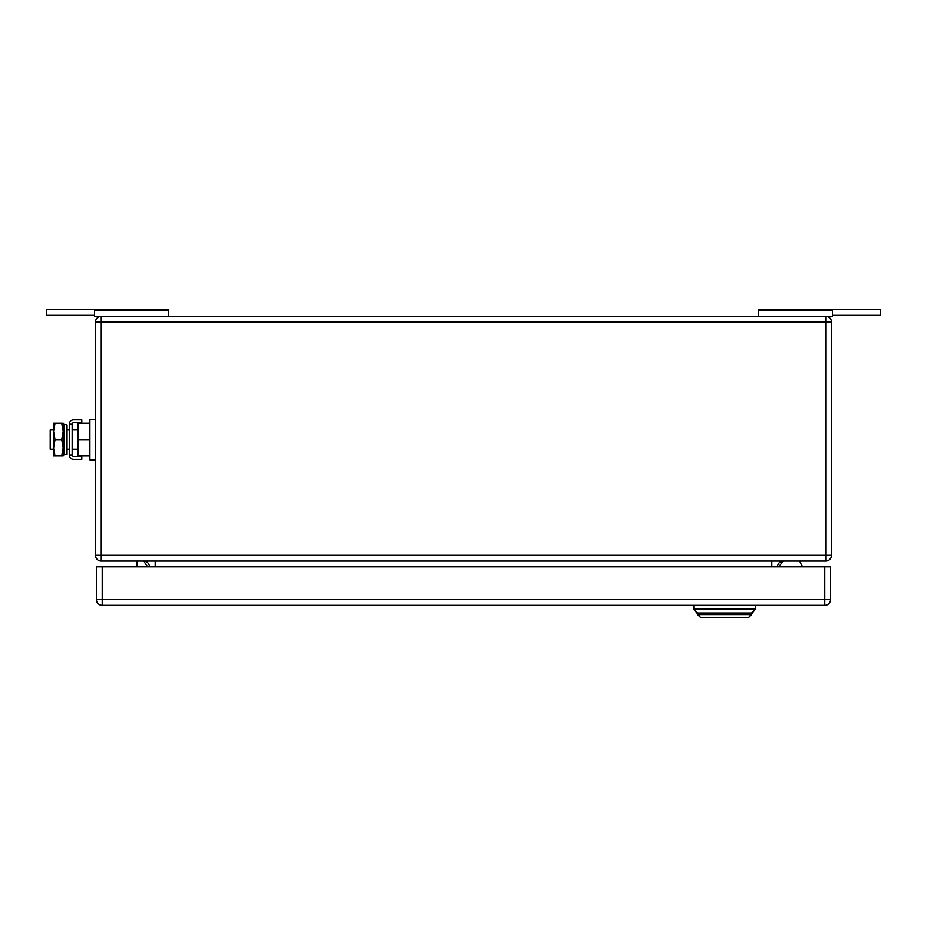<?xml version="1.0" encoding="UTF-8"?>
<svg xmlns="http://www.w3.org/2000/svg" width="927" height="927" viewBox="0 0 927 927"><rect width="100%" height="100%" fill="white"/><g stroke="black" fill="none" stroke-linecap="round" stroke-linejoin="round"><path stroke-width="1.39" d="M832.481 315.331L880.65 315.331L880.65 309.548L758.298 309.548L758.298 316.292M832.481 309.548L832.481 316.292L94.519 316.292L94.519 309.548L46.35 309.548L46.35 315.331L94.519 315.331M758.298 310.638L832.481 310.638M94.519 309.548L168.702 309.548L168.702 316.292M168.702 310.638L94.519 310.638M137.103 560.997L137.103 566.779M143.882 560.997L147.347 566.779M800.198 562.11L802.376 566.779L800.198 562.11A1.924 1.924 0 0 0 798.448 560.997M782.388 561.82L778.912 566.779L782.388 561.82A1.924 1.924 0 0 1 783.964 560.997M831.519 555.215L831.519 322.075L95.481 322.075A5.782 5.782 0 0 1 101.263 316.292A5.782 5.782 0 0 0 95.481 322.075L95.481 555.215A5.782 5.782 0 0 0 101.263 560.997L825.737 560.997A5.782 5.782 0 0 0 831.519 555.215L825.737 555.215L825.737 560.997M831.519 322.075A5.782 5.782 0 0 0 825.737 316.292L825.737 555.215L101.263 555.215L101.263 560.997M783.35 560.997A5.782 5.782 0 0 0 777.568 566.779A5.782 5.782 0 0 1 783.35 560.997M143.65 560.997A5.782 5.782 0 0 1 149.432 566.779M700.499 617.452L697.602 614.555L751.554 614.555L748.668 617.452L755.412 609.166L693.755 609.166L700.499 617.452L748.668 617.452M697.602 613.014L751.554 613.014L697.602 613.014L693.755 609.166L693.755 605.308M755.412 605.308L755.412 609.166L751.554 613.014M830.557 599.526L830.557 566.779L102.225 566.779L102.225 605.308L824.775 605.308A5.782 5.782 0 0 0 830.557 599.526L824.775 599.526L824.775 605.308M102.225 605.308A5.782 5.782 0 0 1 96.443 599.526L96.443 566.779L102.225 566.779M53.557 429.977L50.209 429.977L50.209 449.247L53.557 449.247M89.896 455.991L78.146 455.991L78.146 423.233L89.896 423.233M95.481 419.375L89.896 419.375L89.896 439.607L78.146 439.607M89.896 439.607L89.896 459.838L95.481 459.838M55.017 423.233L53.557 431.414L53.557 423.233L63.187 423.233L63.187 455.991L53.557 455.991L53.557 431.414L55.017 439.607L53.557 448.135L55.017 455.991M55.017 439.607L61.727 439.607L63.187 447.799L61.727 455.991M61.727 423.233L63.187 431.414L61.727 439.607M81.808 459.352L81.808 456.466L73.639 456.466A1.46 1.46 0 0 1 72.167 455.006L69.282 455.006A4.357 4.357 0 0 0 73.639 459.352L81.808 459.352M72.167 424.218A1.46 1.46 0 0 1 73.639 422.747L81.808 422.747L81.808 419.861L73.639 419.861A4.357 4.357 0 0 0 69.282 424.218L72.167 424.218L72.167 455.006M69.282 424.218L69.282 455.006M67.045 452.469L67.045 454.265L64.311 454.833L64.311 424.381L67.045 424.96L67.045 452.469M64.311 424.381L63.384 428.83L63.384 450.395L64.311 454.833M101.263 316.292L101.263 555.215L95.481 555.215M771.785 560.997L771.785 566.779M155.215 566.779L155.215 560.997M96.443 599.526L824.775 599.526L824.775 566.779M67.045 429.977L69.282 429.977M72.167 429.977L78.146 429.977M67.045 449.247L69.282 449.247M72.167 449.247L78.146 449.247"/></g></svg>
